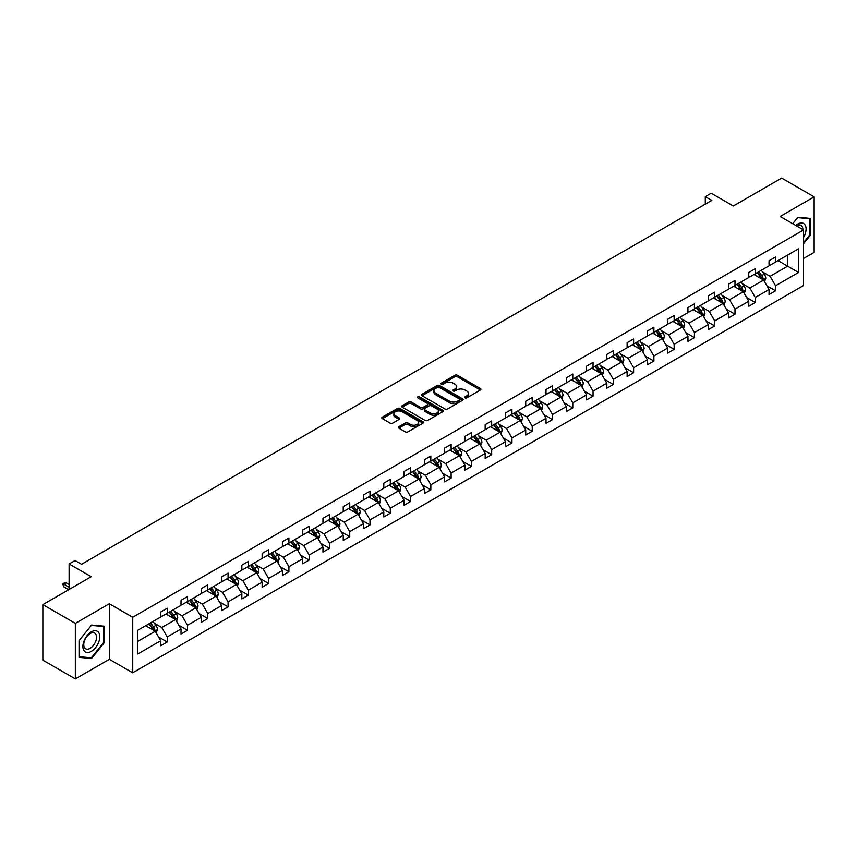 <?xml version="1.0" encoding="UTF-8"?>
<svg xmlns="http://www.w3.org/2000/svg" width="857" height="857" viewBox="0 0 857 857"><rect width="100%" height="100%" fill="white"/><g stroke="black" fill="none" stroke-linecap="round" stroke-linejoin="round"><path stroke-width="1.29" d="M465.062 397.83A1.264 0.728 0 0 0 466.851 397.83L480.402 389.999A1.8 1.039 0 0 0 480.927 389.271A1.8 1.039 0 0 0 480.402 388.532L457.434 375.27A1.8 1.039 0 0 0 454.885 375.27L441.334 383.1A1.264 0.728 0 0 0 443.112 384.129L444.869 383.111A5.774 3.332 0 0 1 453.032 383.111L454.949 384.225A5.774 3.332 0 0 1 456.642 386.582A5.774 3.332 0 0 1 454.949 388.939L453.192 389.946A1.264 0.728 0 0 0 454.981 390.974L456.738 389.967A5.774 3.332 0 0 1 464.901 389.967L466.819 391.071A5.774 3.332 0 0 1 468.511 393.427A5.774 3.332 0 0 1 466.819 395.784L465.062 396.802A1.264 0.728 0 0 0 465.062 397.83L465.062 396.802M803.555 258.493L814.15 252.376L814.15 196.842L781.659 178.085L733.303 206.001L711.203 193.243L705.29 196.649L705.29 204.159M75.341 678.915L109.332 659.301L109.332 603.767L75.341 623.382L75.341 678.915L42.85 660.158L42.85 604.624L91.206 576.707L69.106 563.949L69.106 589.466M75.341 623.382L42.85 604.624M398.88 426.69A1.8 1.039 0 0 0 398.344 427.418A1.8 1.039 0 0 0 398.88 428.157L405.318 431.874A1.8 1.039 0 0 0 407.868 431.874L422.93 423.187A1.8 1.039 0 0 0 423.454 422.447A1.8 1.039 0 0 0 422.93 421.708L399.962 408.457A1.8 1.039 0 0 0 397.412 408.457L382.351 417.145A1.8 1.039 0 0 0 381.826 417.884A1.8 1.039 0 0 0 382.351 418.623L390.139 423.112A1.8 1.039 0 0 0 392.688 423.112L399.137 419.394A1.8 1.039 0 0 0 399.662 418.655A1.8 1.039 0 0 0 399.137 417.916L395.27 415.688A4.831 2.785 0 0 1 393.856 413.717A4.831 2.785 0 0 1 396.834 411.146A4.831 2.785 0 0 1 402.094 411.746L417.22 420.476A4.831 2.785 0 0 1 418.634 422.447A4.831 2.785 0 0 1 415.656 425.029A4.831 2.785 0 0 1 410.396 424.419L407.868 422.962A1.8 1.039 0 0 0 405.318 422.962L398.88 426.69L398.88 428.157L405.318 424.461L405.318 422.962M69.106 563.949L75.02 560.542L81.522 564.292L711.792 200.409L705.29 196.649M109.332 603.767L132.728 617.276L803.555 229.976L803.555 285.51L132.728 672.799L132.728 617.276M814.15 196.842L780.159 216.467L803.555 229.976M444.997 408.971A1.8 1.039 0 0 0 447.547 408.971L462.609 400.283A1.8 1.039 0 0 0 463.134 399.544A1.8 1.039 0 0 0 462.609 398.805L439.641 385.543A1.8 1.039 0 0 0 437.091 385.543L422.03 394.241A1.8 1.039 0 0 0 421.505 394.97A1.8 1.039 0 0 0 422.03 395.709L444.997 408.971M418.141 398.098A1.264 0.728 0 0 1 419.416 398.28L442.737 411.746L427.707 420.423A1.8 1.039 0 0 1 425.158 420.423L402.19 407.161L408.639 403.476L408.639 401.976L402.19 405.693A1.8 1.039 0 0 0 401.665 406.432A1.8 1.039 0 0 0 402.19 407.161L402.19 405.693M408.639 403.476A1.8 1.039 0 0 1 411.189 403.476L411.189 401.976A1.8 1.039 0 0 0 408.639 401.976M411.189 401.976L420.498 407.354A1.8 1.039 0 0 0 423.058 407.354L427.332 404.879A1.8 1.039 0 0 0 427.857 404.14A1.8 1.039 0 0 0 427.332 403.411L417.627 397.809A1.264 0.728 0 0 1 419.416 396.78L442.769 410.257A1.8 1.039 0 0 1 443.294 410.996A1.8 1.039 0 0 1 442.769 411.735L442.769 410.257M137.731 630.291L160.741 617.008L160.741 611.984L167.244 608.224L167.244 613.258L181.02 605.299L181.02 600.275L187.522 596.526L187.522 601.55L201.299 593.59L201.299 588.566L207.79 584.817L207.79 589.841L221.577 581.892L221.577 576.857L228.069 573.108L228.069 578.132L241.845 570.184L241.845 565.149L248.348 561.399L248.348 566.434L262.124 558.475L262.124 553.451L268.627 549.691L268.627 554.725L282.403 546.766L282.403 541.742L288.905 537.992L288.905 543.017L302.682 535.057L302.682 530.033L309.173 526.284L309.173 531.308L322.96 523.359L322.96 518.324L329.452 514.575L329.452 519.599L343.228 511.65L343.228 506.616L349.731 502.866L349.731 507.89L363.507 499.942L363.507 494.918L370.01 491.157L370.01 496.192L383.786 488.233L383.786 483.209L390.289 479.459L390.289 484.484L404.065 476.524L404.065 471.5L410.567 467.751L410.567 472.775L424.344 464.815L424.344 459.791L430.835 456.042L430.835 461.066L444.622 453.117L444.622 448.082L451.114 444.333L451.114 449.357L464.89 441.409L464.89 436.384L471.393 432.624L471.393 437.659L485.169 429.7L485.169 424.676L491.672 420.916L491.672 425.95L505.448 417.991L505.448 412.967L511.95 409.218L511.95 414.242L525.727 406.282L525.727 401.258L532.229 397.509L532.229 402.533L546.005 394.584L546.005 389.549L552.497 385.8L552.497 390.824L566.273 382.875L566.273 377.841L572.776 374.091L572.776 379.126L586.552 371.167L586.552 366.143L593.055 362.382L593.055 367.417L606.831 359.458L606.831 354.434L613.333 350.684L613.333 355.709L627.11 347.749L627.11 342.725L633.612 338.976L633.612 344L647.389 336.051L647.389 331.016L653.88 327.267L653.88 332.291L667.667 324.342L667.667 319.307L674.159 315.558L674.159 320.593L687.935 312.634L687.935 307.609L694.438 303.849L694.438 308.884L708.214 300.925L708.214 295.901L714.717 292.151L714.717 297.175L728.493 289.216L728.493 284.192L734.995 280.443L734.995 285.467L748.772 277.518L748.772 272.483L755.274 268.734L755.274 273.758L769.05 265.809L769.05 260.774L775.542 257.025L775.542 262.049L798.553 248.776L798.553 272.483L775.542 285.767L775.542 290.791L769.05 294.551L769.05 289.516L755.274 297.475L755.274 302.5L748.772 306.26L748.772 301.225L734.995 309.184L734.995 314.208L728.493 317.958L728.493 312.934L714.717 320.893L714.717 325.917L708.214 329.666L708.214 324.642L694.438 332.591L694.438 337.626L687.935 341.375L687.935 336.351L674.159 344.3L674.159 349.335L667.667 353.084L667.667 348.049L653.88 356.009L653.88 361.033L647.389 364.793L647.389 359.758L633.612 367.717L633.612 372.741L627.11 376.491L627.11 371.467L613.333 379.426L613.333 384.45L606.831 388.2L606.831 383.175L593.055 391.124L593.055 396.159L586.552 399.908L586.552 394.884L572.776 402.833L572.776 407.868L566.273 411.617L566.273 406.582L552.497 414.542L552.497 419.566L546.005 423.326L546.005 418.291L532.229 426.25L532.229 431.275L525.727 435.024L525.727 430L511.95 437.959L511.95 442.983L505.448 446.733L505.448 441.709L491.672 449.657L491.672 454.692L485.169 458.441L485.169 453.417L471.393 461.366L471.393 466.401L464.89 470.15L464.89 465.126L451.114 473.075L451.114 478.099L444.622 481.859L444.622 476.824L430.835 484.783L430.835 489.808L424.344 493.568L424.344 488.533L410.567 496.492L410.567 501.516L404.065 505.266L404.065 500.242L390.289 508.201L390.289 513.225L383.786 516.975L383.786 511.95L370.01 519.899L370.01 524.934L363.507 528.683L363.507 523.659L349.731 531.608L349.731 536.643L343.228 540.392L343.228 535.357L329.452 543.317L329.452 548.341L322.96 552.101L322.96 547.066L309.173 555.025L309.173 560.049L302.682 563.799L302.682 558.775L288.905 566.734L288.905 571.758L282.403 575.508L282.403 570.483L268.627 578.432L268.627 583.467L262.124 587.216L262.124 582.192L248.348 590.141L248.348 595.176L241.845 598.925L241.845 593.89L228.069 601.85L228.069 606.874L221.577 610.634L221.577 605.599L207.79 613.558L207.79 618.583L201.299 622.332L201.299 617.308L187.522 625.267L187.522 630.291L181.02 634.041L181.02 629.017L167.244 636.965L167.244 642L160.741 645.75L160.741 640.725L137.731 654.009L137.731 630.291M165.937 614.008L175.556 619.557L161.78 627.517L154.26 623.168M161.78 627.517L167.244 636.965M175.556 619.557L181.02 629.017M160.741 615.808L161.78 616.408L167.244 613.258M186.215 602.3L195.835 607.849L182.059 615.808L174.539 611.469M182.059 615.808L187.522 625.267M195.835 607.849L201.299 617.308M181.02 604.099L182.059 604.699L187.522 601.55M206.494 590.591L216.114 596.151L202.338 604.099L194.807 599.761M202.338 604.099L207.79 613.558M216.114 596.151L221.577 605.599M201.299 592.391L202.338 592.99L207.79 589.841M226.773 578.882L236.393 584.442L222.616 592.391L215.086 588.052M222.616 592.391L228.069 601.85M236.393 584.442L241.845 593.89M221.577 580.692L222.616 581.292L228.069 578.132M247.052 567.184L256.671 572.733L242.885 580.692L235.364 576.343M242.885 580.692L248.348 590.141M256.671 572.733L262.124 582.192M241.845 568.984L242.885 569.584L248.348 566.434M267.32 555.475L276.94 561.024L263.163 568.984L255.643 564.634M263.163 568.984L268.627 578.432M276.94 561.024L282.403 570.483M262.124 557.275L263.163 557.875L268.627 554.725M287.598 543.767L297.218 549.316L283.442 557.275L275.922 552.926M283.442 557.275L288.905 566.734M297.218 549.316L302.682 558.775M282.403 545.566L283.442 546.166L288.905 543.017M307.877 532.058L317.497 537.618L303.721 545.566L296.201 541.228M303.721 545.566L309.173 555.025M317.497 537.618L322.96 547.066M302.682 533.857L303.721 534.457L309.173 531.308M328.156 520.349L337.776 525.909L324 533.857L316.469 529.519M324 533.857L329.452 543.317M337.776 525.909L343.228 535.357M322.96 522.149L324 522.759L329.452 519.599M348.435 508.651L358.055 514.2L344.278 522.149L336.747 517.81M344.278 522.149L349.731 531.608M358.055 514.2L363.507 523.659M343.228 510.451L344.278 511.051L349.731 507.89M368.714 496.942L378.323 502.491L364.546 510.451L357.026 506.101M364.546 510.451L370.01 519.899M378.323 502.491L383.786 511.95M363.507 498.742L364.546 499.342L370.01 496.192M388.982 485.233L398.601 490.782L384.825 498.742L377.305 494.393M384.825 498.742L390.289 508.201M398.601 490.782L404.065 500.242M383.786 487.033L384.825 487.633L390.289 484.484M409.26 473.525L418.88 479.084L405.104 487.033L397.584 482.695M405.104 487.033L410.567 496.492M418.88 479.084L424.344 488.533M404.065 475.324L405.104 475.924L410.567 472.775M429.539 461.816L439.159 467.376L425.383 475.324L417.862 470.986M425.383 475.324L430.835 484.783M439.159 467.376L444.622 476.824M424.344 463.616L425.383 464.215L430.835 461.066M449.818 450.107L459.438 455.667L445.661 463.616L438.131 459.277M445.661 463.616L451.114 473.075M459.438 455.667L464.89 465.126M444.622 451.918L445.661 452.517L451.114 449.357M470.097 438.409L479.716 443.958L465.929 451.918L458.409 447.568M465.929 451.918L471.393 461.366M479.716 443.958L485.169 453.417M464.89 440.209L465.929 440.809L471.393 437.659M490.375 426.7L499.985 432.249L486.208 440.209L478.688 435.859M486.208 440.209L491.672 449.657M499.985 432.249L505.448 441.709M485.169 428.5L486.208 429.1L491.672 425.95M510.643 414.992L520.263 420.541L506.487 428.5L498.967 424.161M506.487 428.5L511.95 437.959M520.263 420.541L525.727 430M505.448 416.791L506.487 417.391L511.95 414.242M530.922 403.283L540.542 408.843L526.766 416.791L519.246 412.453M526.766 416.791L532.229 426.25M540.542 408.843L546.005 418.291M525.727 405.082L526.766 405.682L532.229 402.533M551.201 391.574L560.821 397.134L547.045 405.082L539.514 400.744M547.045 405.082L552.497 414.542M560.821 397.134L566.273 406.582M546.005 393.384L547.045 393.984L552.497 390.824M571.48 379.876L581.1 385.425L567.323 393.384L559.792 389.035M567.323 393.384L572.776 402.833M581.1 385.425L586.552 394.884M566.273 381.676L567.323 382.276L572.776 379.126M591.759 368.167L601.378 373.716L587.591 381.676L580.071 377.326M587.591 381.676L593.055 391.124M601.378 373.716L606.831 383.175M586.552 369.967L587.591 370.567L593.055 367.417M612.027 356.458L621.646 362.008L607.87 369.967L600.35 365.618M607.87 369.967L613.333 379.426M621.646 362.008L627.11 371.467M606.831 358.258L607.87 358.858L613.333 355.709M632.305 344.75L641.925 350.309L628.149 358.258L620.629 353.92M628.149 358.258L633.612 367.717M641.925 350.309L647.389 359.758M627.11 346.549L628.149 347.149L633.612 344M652.584 333.041L662.204 338.601L648.428 346.549L640.907 342.211M648.428 346.549L653.88 356.009M662.204 338.601L667.667 348.049M647.389 334.851L648.428 335.451L653.88 332.291M672.863 321.343L682.483 326.892L668.706 334.851L661.176 330.502M668.706 334.851L674.159 344.3M682.483 326.892L687.935 336.351M667.667 323.143L668.706 323.742L674.159 320.593M693.142 309.634L702.761 315.183L688.974 323.143L681.454 318.793M688.974 323.143L694.438 332.591M702.761 315.183L708.214 324.642M687.935 311.434L688.974 312.034L694.438 308.884M713.42 297.925L723.029 303.474L709.253 311.434L701.733 307.085M709.253 311.434L714.717 320.893M723.029 303.474L728.493 312.934M708.214 299.725L709.253 300.325L714.717 297.175M733.688 286.217L743.308 291.776L729.532 299.725L722.012 295.386M729.532 299.725L734.995 309.184M743.308 291.776L748.772 301.225M728.493 288.016L729.532 288.616L734.995 285.467M753.967 274.508L763.587 280.068L749.811 288.016L742.291 283.678M749.811 288.016L755.274 297.475M763.587 280.068L769.05 289.516M748.772 276.308L749.811 276.918L755.274 273.758M778.017 260.624L787.637 266.184L770.089 276.308L762.559 271.969M770.089 276.308L775.542 285.767M798.553 272.483L787.637 266.184L787.637 255.075L798.553 248.776M109.332 659.301L132.728 672.799M769.05 264.609L770.089 265.209L775.542 262.049M137.731 641.4L155.278 631.266L145.669 625.717M155.278 631.266L160.741 640.725M766.897 285.81L775.542 290.791M746.629 297.508L755.274 302.5M726.35 309.216L734.995 314.208M706.072 320.925L714.717 325.917M685.793 332.634L694.438 337.626M665.514 344.343L674.159 349.335M645.246 356.051L653.88 361.033M624.967 367.749L633.612 372.741M604.688 379.458L613.333 384.45M584.41 391.167L593.055 396.159M564.131 402.876L572.776 407.868M543.852 414.584L552.497 419.566M523.584 426.283L532.229 431.275M503.305 437.991L511.95 442.983M483.027 449.7L491.672 454.692M462.748 461.409L471.393 466.401M442.469 473.118L451.114 478.099M422.201 484.816L430.835 489.808M401.922 496.524L410.567 501.516M381.644 508.233L390.289 513.225M361.365 519.942L370.01 524.934M341.086 531.651L349.731 536.643M320.807 543.349L329.452 548.341M300.539 555.057L309.173 560.049M280.26 566.766L288.905 571.758M259.982 578.475L268.627 583.467M239.703 590.184L248.348 595.176M219.424 601.893L228.069 606.874M199.156 613.591L207.79 618.583M178.877 625.299L187.522 630.291M158.599 637.008L167.244 642M803.555 243.677L810.443 235.107L810.443 218.385L797.899 217.26L792.714 223.72L797.642 217.635L809.801 218.717L809.801 234.925L803.555 242.681M104.136 642.889L104.136 626.167L91.592 625.053L79.048 640.65L79.048 657.373L91.592 658.497L104.136 642.889L103.483 642.514M465.565 398.012L466.819 397.284A5.774 3.332 0 0 0 468.511 394.927L468.511 393.427M456.642 386.582L456.642 388.082A5.774 3.332 0 0 1 454.949 390.438L453.696 391.156M480.381 390.021L457.434 376.769A1.8 1.039 0 0 0 454.885 376.769L441.837 384.311M462.576 400.294L439.641 387.043A1.8 1.039 0 0 0 437.091 387.043L422.062 395.72M459.416 400.058A1.264 0.728 0 0 0 459.416 399.03L439.255 387.385A1.264 0.728 0 0 0 437.466 387.385L435.624 388.457A5.774 3.332 0 0 0 433.931 390.813A5.774 3.332 0 0 0 435.624 393.17L449.4 401.13A5.774 3.332 0 0 0 457.563 401.13L459.416 400.058L459.416 401.558A1.264 0.728 0 0 0 459.781 401.044L459.781 399.544M433.931 390.813L433.931 392.313A5.774 3.332 0 0 0 435.624 394.67L435.624 393.17M459.416 401.558L457.563 402.629A5.774 3.332 0 0 1 449.4 402.629L435.624 394.67M411.189 403.476L420.498 408.853A1.8 1.039 0 0 0 423.058 408.853L427.332 406.379A1.8 1.039 0 0 0 427.857 405.65L427.857 404.14M430.171 412.924A4.831 2.785 0 0 0 435.431 413.535A4.831 2.785 0 0 0 438.409 410.964A4.831 2.785 0 0 0 436.995 408.993L431.671 405.918A1.8 1.039 0 0 0 429.111 405.918L424.836 408.382A1.8 1.039 0 0 0 424.311 409.121A1.8 1.039 0 0 0 424.836 409.85L430.171 412.924L430.171 414.434A4.831 2.785 0 0 0 435.431 415.034A4.831 2.785 0 0 0 438.409 412.463L438.409 410.964M424.311 409.121L424.311 410.621A1.8 1.039 0 0 0 424.836 411.349L424.836 409.85M430.171 414.434L424.836 411.349M418.634 422.447L418.634 423.947A4.831 2.785 0 0 1 415.656 426.529A4.831 2.785 0 0 1 410.396 425.918L407.868 424.461A1.8 1.039 0 0 0 405.318 424.461M393.856 413.717L393.856 415.217A4.831 2.785 0 0 0 395.27 417.188L395.27 415.688M399.105 419.405L395.27 417.188M422.897 423.197L399.962 409.957A1.8 1.039 0 0 0 397.412 409.957L382.383 418.634M809.801 234.732L810.443 235.107M90.264 657.737L91.592 658.497M764.573 281.771L765.772 278.321A4.874 2.817 -120 0 0 764.219 274.176L761.295 270.276M756.067 275.718L754.803 274.036M762.869 279.65L763.137 278.536A4.874 2.817 -120 0 0 761.744 275.6L758.831 271.701M757.609 272.408L760.823 276.693A2.485 1.435 60 0 1 761.273 277.454L763.137 278.536M757.267 272.601L760.191 276.5A4.874 2.817 60 0 1 761.402 278.804M744.294 293.48L745.494 290.03A4.874 2.817 -120 0 0 743.94 285.884L741.026 281.985M735.788 287.427L734.524 285.735M742.591 291.359L742.869 290.234A4.874 2.817 -120 0 0 741.466 287.309L738.552 283.41M737.331 284.117L740.544 288.402A2.485 1.435 60 0 1 740.994 289.163L742.869 290.234M736.988 284.31L739.912 288.209A4.874 2.817 60 0 1 741.123 290.512M724.026 305.188L725.215 301.739A4.874 2.817 -120 0 0 723.662 297.593L720.748 293.694M715.509 299.136L714.245 297.443M722.312 303.067L722.59 301.943A4.874 2.817 -120 0 0 721.198 299.018L718.273 295.119M717.052 295.826L720.266 300.111A2.485 1.435 60 0 1 720.716 300.861L722.59 301.943M716.72 296.019L719.634 299.918A4.874 2.817 60 0 1 720.844 302.21M803.555 237.389A11.944 6.899 120 0 0 804.959 234.497A11.944 6.899 120 0 0 804.423 224.106A11.944 6.899 120 0 0 795.724 225.445M802.859 229.569A9.041 5.228 120 0 0 800.984 225.316A9.041 5.228 120 0 0 796.367 225.82M808.987 218.256L809.801 218.717M98.651 642.279A11.944 6.899 120 0 0 95.556 630.731A11.944 6.899 120 0 0 84.018 640.972A11.944 6.899 120 0 0 87.103 652.509A11.944 6.899 120 0 0 98.651 642.279M95.684 641.432A9.041 5.228 120 0 0 94.666 633.109A9.041 5.228 120 0 0 84.607 640.447A9.041 5.228 120 0 0 85.625 648.77A9.041 5.228 120 0 0 95.684 641.432M79.176 656.741L79.176 640.533L91.335 625.417L103.483 626.499L103.483 642.707L91.335 657.822L79.048 656.666M102.679 626.038L103.483 626.499M703.747 316.897L704.936 313.448A4.874 2.817 -120 0 0 703.383 309.291L700.469 305.403M695.231 310.845L693.966 309.152M702.033 314.765L702.312 313.651A4.874 2.817 -120 0 0 700.919 310.727L697.994 306.827M696.773 307.534L699.987 311.819A2.485 1.435 60 0 1 700.437 312.569L702.312 313.651M696.441 307.727L699.355 311.627A4.874 2.817 60 0 1 700.565 313.919M683.468 328.606L684.668 325.146A4.874 2.817 -120 0 0 683.104 321L680.19 317.111M674.962 322.553L673.688 320.861M681.765 326.474L682.033 325.36A4.874 2.817 -120 0 0 680.64 322.425L677.726 318.536M676.505 319.233L679.708 323.528A2.485 1.435 60 0 1 680.169 324.278L682.033 325.36M676.162 319.436L679.076 323.325A4.874 2.817 60 0 1 680.297 325.628M663.189 340.315L664.389 336.855A4.874 2.817 -120 0 0 662.836 332.709L659.911 328.809M654.684 334.251L653.42 332.57M661.486 338.183L661.754 337.069A4.874 2.817 -120 0 0 660.361 334.134L657.448 330.234M656.226 330.941L659.44 335.226A2.485 1.435 60 0 1 659.89 335.987L661.754 337.069M655.884 331.145L658.808 335.033A4.874 2.817 60 0 1 660.019 337.337M642.911 352.013L644.11 348.563A4.874 2.817 -120 0 0 642.557 344.418L639.633 340.518M634.405 345.96L633.141 344.268M641.207 349.892L641.475 348.767A4.874 2.817 -120 0 0 640.083 345.842L637.169 341.943M635.948 342.65L639.161 346.935A2.485 1.435 60 0 1 639.611 347.696L641.475 348.767M635.605 342.843L638.529 346.742A4.874 2.817 60 0 1 639.74 349.045M622.643 363.722L623.832 360.272A4.874 2.817 -120 0 0 622.278 356.126L619.365 352.227M614.126 357.669L612.862 355.976M620.929 361.6L621.207 360.476A4.874 2.817 -120 0 0 619.804 357.551L616.89 353.652M615.669 354.359L618.883 358.644A2.485 1.435 60 0 1 619.332 359.394L621.207 360.476M615.326 354.552L618.251 358.451A4.874 2.817 60 0 1 619.461 360.754M602.364 375.43L603.553 371.981A4.874 2.817 -120 0 0 602 367.824L599.086 363.936M593.847 369.378L592.583 367.685M600.65 373.298L600.928 372.184A4.874 2.817 -120 0 0 599.536 369.26L596.611 365.361M595.39 366.068L598.604 370.353A2.485 1.435 60 0 1 599.054 371.102L600.928 372.184M595.058 366.26L597.972 370.16A4.874 2.817 60 0 1 599.182 372.452M582.085 387.139L583.274 383.679A4.874 2.817 -120 0 0 581.721 379.533L578.807 375.645M573.569 381.086L572.305 379.394M580.382 385.007L580.65 383.893A4.874 2.817 -120 0 0 579.257 380.958L576.332 377.069M575.122 377.766L578.325 382.061A2.485 1.435 60 0 1 578.775 382.811L580.65 383.893M574.779 377.969L577.693 381.858A4.874 2.817 60 0 1 578.914 384.161M561.806 398.848L563.006 395.388A4.874 2.817 -120 0 0 561.453 391.242L558.528 387.343M553.301 392.785L552.026 391.103M560.103 396.716L560.371 395.602A4.874 2.817 -120 0 0 558.978 392.667L556.064 388.778M554.843 389.474L558.046 393.77A2.485 1.435 60 0 1 558.507 394.52L560.371 395.602M554.5 389.678L557.414 393.567A4.874 2.817 60 0 1 558.635 395.87M541.528 410.546L542.727 407.096A4.874 2.817 -120 0 0 541.174 402.951L538.25 399.051M533.022 404.493L531.758 402.811M539.824 408.425L540.092 407.3A4.874 2.817 -120 0 0 538.699 404.375L535.786 400.476M534.564 401.183L537.778 405.468A2.485 1.435 60 0 1 538.228 406.229L540.092 407.3M534.222 401.376L537.146 405.275A4.874 2.817 60 0 1 538.357 407.578M521.249 422.255L522.449 418.805A4.874 2.817 -120 0 0 520.895 414.659L517.971 410.76M512.743 416.202L511.479 414.509M519.546 420.134L519.824 419.009A4.874 2.817 -120 0 0 518.421 416.084L515.507 412.185M514.286 412.892L517.499 417.177A2.485 1.435 60 0 1 517.949 417.937L519.824 419.009M513.943 413.085L516.867 416.984A4.874 2.817 60 0 1 518.078 419.287M500.981 433.963L502.17 430.514A4.874 2.817 -120 0 0 500.617 426.368L497.703 422.469M492.464 427.911L491.2 426.218M499.267 431.842L499.545 430.717A4.874 2.817 -120 0 0 498.153 427.793L495.228 423.894M494.007 424.601L497.221 428.886A2.485 1.435 60 0 1 497.671 429.636L499.545 430.717M493.675 424.793L496.589 428.693A4.874 2.817 60 0 1 497.799 430.985M480.702 445.672L481.891 442.223A4.874 2.817 -120 0 0 480.338 438.066L477.424 434.178M472.186 439.62L470.922 437.927M478.988 443.54L479.267 442.426A4.874 2.817 -120 0 0 477.874 439.491L474.949 435.602M473.728 436.309L476.942 440.594A2.485 1.435 60 0 1 477.392 441.344L479.267 442.426M473.396 436.502L476.31 440.391A4.874 2.817 60 0 1 477.52 442.694M460.423 457.381L461.623 453.921A4.874 2.817 -120 0 0 460.059 449.775L457.145 445.876M451.907 451.318L450.643 449.636M458.72 455.249L458.988 454.135A4.874 2.817 -120 0 0 457.595 451.2L454.671 447.311M453.46 448.007L456.663 452.303A2.485 1.435 60 0 1 457.113 453.053L458.988 454.135M453.117 448.211L456.031 452.1A4.874 2.817 60 0 1 457.252 454.403M440.144 469.079L441.344 465.63A4.874 2.817 -120 0 0 439.791 461.484L436.866 457.584M431.639 463.026L430.375 461.345M438.441 466.958L438.709 465.844A4.874 2.817 -120 0 0 437.316 462.909L434.403 459.009M433.181 459.716L436.395 464.001A2.485 1.435 60 0 1 436.845 464.762L438.709 465.844M432.839 459.909L435.752 463.808A4.874 2.817 60 0 1 436.974 466.112M419.866 480.788L421.066 477.338A4.874 2.817 -120 0 0 419.512 473.193L416.588 469.293M411.36 474.735L410.096 473.043M418.162 478.667L418.43 477.542A4.874 2.817 -120 0 0 417.038 474.617L414.124 470.718M412.903 471.425L416.116 475.71A2.485 1.435 60 0 1 416.566 476.471L418.43 477.542M412.56 471.618L415.484 475.517A4.874 2.817 60 0 1 416.695 477.82M399.598 492.496L400.787 489.047A4.874 2.817 -120 0 0 399.233 484.901L396.32 481.002M391.081 486.444L389.817 484.751M397.884 490.375L398.162 489.251A4.874 2.817 -120 0 0 396.759 486.326L393.845 482.427M392.624 483.134L395.838 487.419A2.485 1.435 60 0 1 396.288 488.169L398.162 489.251M392.281 483.327L395.206 487.226A4.874 2.817 60 0 1 396.416 489.518M379.319 504.205L380.508 500.756A4.874 2.817 -120 0 0 378.955 496.599L376.041 492.711M370.802 498.153L369.538 496.46M377.605 502.073L377.883 500.959A4.874 2.817 -120 0 0 376.491 498.024L373.566 494.135M372.345 494.843L375.559 499.128A2.485 1.435 60 0 1 376.009 499.877L377.883 500.959M372.013 495.035L374.927 498.935A4.874 2.817 60 0 1 376.137 501.227M359.04 515.914L360.229 512.454A4.874 2.817 -120 0 0 358.676 508.308L355.762 504.419M350.524 509.851L349.26 508.169M357.337 513.782L357.605 512.668A4.874 2.817 -120 0 0 356.212 509.733L353.288 505.844M352.066 506.541L355.28 510.836A2.485 1.435 60 0 1 355.73 511.586L357.605 512.668M351.734 506.744L354.648 510.633A4.874 2.817 60 0 1 355.869 512.936M338.761 527.612L339.961 524.163A4.874 2.817 -120 0 0 338.408 520.017L335.483 516.118M330.256 521.559L328.981 519.878M337.058 525.491L337.326 524.377A4.874 2.817 -120 0 0 335.933 521.442L333.019 517.542M331.798 518.249L335.001 522.534A2.485 1.435 60 0 1 335.462 523.295L337.326 524.377M331.455 518.453L334.369 522.341A4.874 2.817 60 0 1 335.59 524.645M318.483 539.321L319.682 535.871A4.874 2.817 -120 0 0 318.129 531.726L315.205 527.826M309.977 533.268L308.713 531.576M316.779 537.2L317.047 536.075A4.874 2.817 -120 0 0 315.655 533.15L312.741 529.251M311.52 529.958L314.733 534.243A2.485 1.435 60 0 1 315.183 535.004L317.047 536.075M311.177 530.151L314.101 534.05A4.874 2.817 60 0 1 315.312 536.353M298.204 551.03L299.404 547.58A4.874 2.817 -120 0 0 297.85 543.434L294.926 539.535M289.698 544.977L288.434 543.284M296.501 548.909L296.779 547.784A4.874 2.817 -120 0 0 295.376 544.859L292.462 540.96M291.241 541.667L294.454 545.952A2.485 1.435 60 0 1 294.904 546.702L296.779 547.784M290.898 541.86L293.822 545.759A4.874 2.817 60 0 1 295.033 548.062M277.936 562.738L279.125 559.289A4.874 2.817 -120 0 0 277.572 555.132L274.658 551.244M269.419 556.686L268.155 554.993M276.222 560.607L276.5 559.492A4.874 2.817 -120 0 0 275.108 556.568L272.183 552.669M270.962 553.376L274.176 557.661A2.485 1.435 60 0 1 274.626 558.41L276.5 559.492M270.63 553.568L273.544 557.468A4.874 2.817 60 0 1 274.754 559.76M257.657 574.447L258.846 570.987A4.874 2.817 -120 0 0 257.293 566.841L254.379 562.953M249.141 568.395L247.877 566.702M255.943 572.315L256.222 571.201A4.874 2.817 -120 0 0 254.829 568.266L251.904 564.377M250.683 565.074L253.897 569.369A2.485 1.435 60 0 1 254.347 570.119L256.222 571.201M250.351 565.277L253.265 569.166A4.874 2.817 60 0 1 254.475 571.469M237.378 586.156L238.578 582.696A4.874 2.817 -120 0 0 237.014 578.55L234.1 574.651M228.862 580.093L227.598 578.411M235.675 584.024L235.943 582.91A4.874 2.817 -120 0 0 234.55 579.975L231.626 576.086M230.415 576.782L233.618 581.067A2.485 1.435 60 0 1 234.068 581.828L235.943 582.91M230.072 576.986L232.986 580.875A4.874 2.817 60 0 1 234.207 583.178M217.1 597.854L218.299 594.404A4.874 2.817 -120 0 0 216.746 590.259L213.822 586.359M208.594 591.801L207.33 590.109M215.396 595.733L215.664 594.608A4.874 2.817 -120 0 0 214.271 591.684L211.358 587.784M210.136 588.491L213.35 592.776A2.485 1.435 60 0 1 213.8 593.537L215.664 594.608M209.794 588.684L212.707 592.583A4.874 2.817 60 0 1 213.929 594.887M196.821 609.563L198.021 606.113A4.874 2.817 -120 0 0 196.467 601.968L193.543 598.068M188.315 603.51L187.051 601.818M195.117 607.442L195.385 606.317A4.874 2.817 -120 0 0 193.993 603.392L191.079 599.493M189.858 600.2L193.071 604.485A2.485 1.435 60 0 1 193.521 605.235L195.385 606.317M189.515 600.393L192.439 604.292A4.874 2.817 60 0 1 193.65 606.595M176.542 621.271L177.742 617.822A4.874 2.817 -120 0 0 176.188 613.666L173.275 609.777M168.036 615.219L166.772 613.526M174.839 619.14L175.117 618.026A4.874 2.817 -120 0 0 173.714 615.101L170.8 611.202M169.579 611.909L172.793 616.194A2.485 1.435 60 0 1 173.243 616.944L175.117 618.026M169.236 612.102L172.161 616.001A4.874 2.817 60 0 1 173.371 618.293M156.274 632.98L157.463 629.52A4.874 2.817 -120 0 0 155.91 625.374L152.996 621.486M147.758 626.928L146.493 625.235M154.56 630.848L154.838 629.734A4.874 2.817 -120 0 0 153.446 626.799L150.521 622.91M149.3 623.617L152.514 627.902A2.485 1.435 60 0 1 152.964 628.652L154.838 629.734M148.968 623.81L151.882 627.699A4.874 2.817 60 0 1 153.092 630.002M63.75 586.831L62.582 583.446L66.085 582.771L63.75 584.12L63.75 586.831L68.721 589.691M62.582 583.446L69.106 587.216M66.085 582.771L69.106 584.517M466.819 397.284L466.819 395.784M453.192 390.974L453.192 389.946M454.949 390.438L454.949 388.939M441.334 384.129L441.334 383.1M454.885 376.769L454.885 375.27M457.434 376.769L457.434 375.27M480.402 389.999L480.402 388.532M422.03 395.709L422.03 394.241M437.091 387.043L437.091 385.543M439.641 387.043L439.641 385.543M462.609 400.283L462.609 398.805M449.4 402.629L449.4 401.13M457.563 402.629L457.563 401.13M420.498 408.853L420.498 407.354M423.058 408.853L423.058 407.354M427.332 406.379L427.332 404.879M419.416 398.28L419.416 396.78M407.868 424.461L407.868 422.962M410.396 425.918L410.396 424.419M399.137 419.394L399.137 417.916M382.351 418.623L382.351 417.145M397.412 409.957L397.412 408.457M399.962 409.957L399.962 408.457M422.93 423.187L422.93 421.708M763.233 279.864L765.74 278.418M761.744 275.6L764.219 274.176M758.799 277.304L760.191 276.5M742.965 291.573L745.461 290.127M741.466 287.309L743.94 285.884M738.52 289.013L739.912 288.209M722.687 303.271L725.183 301.835M721.198 299.018L723.662 297.593M718.252 300.711L719.634 299.918M702.408 314.98L704.904 313.533M700.919 310.727L703.383 309.291M697.973 312.419L699.355 311.627M682.129 326.688L684.636 325.242M680.64 322.425L683.104 321M677.694 324.128L679.076 323.325M661.85 338.397L664.357 336.951M660.361 334.134L662.836 332.709M657.415 335.837L658.808 335.033M641.572 350.106L644.078 348.66M640.083 345.842L642.557 344.418M637.137 347.546L638.529 346.742M621.304 361.804L623.8 360.368M619.804 357.551L622.278 356.126M616.869 359.244L618.251 358.451M601.025 373.513L603.521 372.067M599.536 369.26L602 367.824M596.59 370.952L597.972 370.16M580.746 385.222L583.253 383.775M579.257 380.958L581.721 379.533M576.311 382.661L577.693 381.858M560.467 396.93L562.974 395.484M558.978 392.667L561.453 391.242M556.032 394.37L557.414 393.567M540.189 408.639L542.695 407.193M538.699 404.375L541.174 402.951M535.754 406.079L537.146 405.275M519.91 420.348L522.416 418.902M518.421 416.084L520.895 414.659M515.475 417.788L516.867 416.984M499.642 432.046L502.138 430.61M498.153 427.793L500.617 426.368M495.207 429.486L496.589 428.693M479.363 443.755L481.859 442.308M477.874 439.491L480.338 438.066M474.928 441.194L476.31 440.391M459.084 455.463L461.591 454.017M457.595 451.2L460.059 449.775M454.649 452.903L456.031 452.1M438.805 467.172L441.312 465.726M437.316 462.909L439.791 461.484M434.37 464.612L435.752 463.808M418.527 478.881L421.033 477.435M417.038 474.617L419.512 473.193M414.092 476.321L415.484 475.517M398.259 490.579L400.755 489.143M396.759 486.326L399.233 484.901M393.824 488.019L395.206 487.226M377.98 502.288L380.476 500.842M376.491 498.024L378.955 496.599M373.545 499.727L374.927 498.935M357.701 513.996L360.197 512.55M356.212 509.733L358.676 508.308M353.266 511.436L354.648 510.633M337.422 525.705L339.929 524.259M335.933 521.442L338.408 520.017M332.987 523.145L334.369 522.341M317.144 537.414L319.65 535.968M315.655 533.15L318.129 531.726M312.709 534.854L314.101 534.05M296.865 549.112L299.372 547.677M295.376 544.859L297.85 543.434M292.43 546.552L293.822 545.759M276.597 560.821L279.093 559.375M275.108 556.568L277.572 555.132M272.162 558.261L273.544 557.468M256.318 572.53L258.814 571.083M254.829 568.266L257.293 566.841M251.883 569.969L253.265 569.166M236.039 584.238L238.546 582.792M234.55 579.975L237.014 578.55M231.604 581.678L232.986 580.875M215.76 595.947L218.267 594.501M214.271 591.684L216.746 590.259M211.325 593.387L212.707 592.583M195.482 607.656L197.988 606.21M193.993 603.392L196.467 601.968M191.047 605.085L192.439 604.292M175.214 619.354L177.71 617.908M173.714 615.101L176.188 613.666M170.779 616.794L172.161 616.001M154.935 631.063L157.431 629.616M153.446 626.799L155.91 625.374M150.5 628.502L151.882 627.699"/></g></svg>
